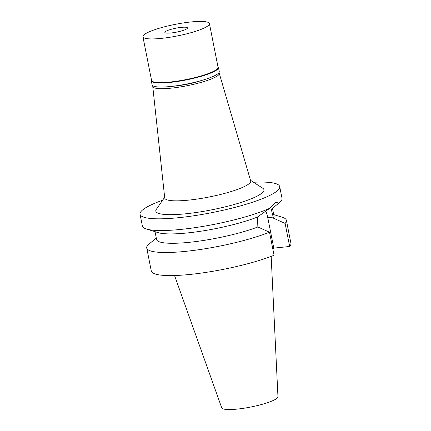 <?xml version="1.0" encoding="UTF-8"?>
<svg xmlns="http://www.w3.org/2000/svg" width="431" height="431" viewBox="0 0 431 431"><rect width="100%" height="100%" fill="white"/><g stroke="black" fill="none" stroke-linecap="round" stroke-linejoin="round"><path stroke-width="0.65" d="M174.544 275.517L221.728 407.839A28.672 4.978 -11.2 0 0 237.513 409.067A28.672 4.978 -11.2 0 0 277.957 396.703L271.158 256.386M269.488 232.196A71.18 12.359 168.8 0 1 193.363 250.459A71.18 12.359 168.8 0 1 146.729 247.96L151.297 271.024A71.18 12.359 -11.2 0 0 197.931 273.523A71.18 12.359 -11.2 0 0 274.057 255.26L269.488 232.196L257.857 226.975L257.49 217.019A59.882 10.398 168.8 0 1 158.129 232.643L146.443 229.017A71.18 12.359 -11.2 0 0 181.65 229.335A71.18 12.359 -11.2 0 0 270.043 208.119L257.49 217.019M289.67 246.478A71.18 12.359 -11.2 0 0 290.941 243.37L286.378 220.306A71.18 12.359 168.8 0 1 285.106 223.414L289.67 246.478L273.804 248.127L272.764 248.719M265.771 211.098A18.188 8.383 -95.9 0 1 267.775 217.677L273.804 248.127M155.025 231.679L156.566 239.464A59.882 10.398 -11.2 0 0 194.413 241.737A59.882 10.398 -11.2 0 0 257.857 226.975M156.302 238.138L148 244.851A71.18 12.359 168.8 0 0 146.729 247.96M270.043 208.119L275.959 202.112L278.744 203.227L271.261 209.277L273.475 218.194A59.882 10.398 -11.2 0 0 274.046 216.2L272.484 208.313M273.475 218.194L285.106 223.414M273.728 214.606L282.305 217.262A71.18 12.359 168.8 0 1 286.378 220.306M253.487 182.238A71.18 12.359 168.8 0 1 279.703 186.612A71.18 12.359 168.8 0 1 179.328 217.623A71.18 12.359 168.8 0 1 140.059 214.266L142.375 225.979A71.18 12.359 -11.2 0 0 146.443 229.017M140.059 214.266A71.18 12.359 168.8 0 1 162.627 200.226M278.744 203.227A71.18 12.359 -11.2 0 0 279.423 202.689A71.18 12.359 -11.2 0 0 282.025 198.325L279.703 186.612M164.653 197.301L156.334 209.321A55.12 9.574 -11.2 0 0 186.224 213.744A55.12 9.574 -11.2 0 0 243.262 201.708A55.12 9.574 -11.2 0 0 262.775 188.245L250.503 180.303M152.757 86.432L164.717 197.921A43.822 7.607 168.8 0 0 188.913 200.103A43.822 7.607 -11.2 0 0 250.675 180.896L219.25 73.27A33.893 5.883 168.8 0 1 171.473 88.123A33.893 5.883 168.8 0 1 152.757 86.432A33.893 5.883 168.8 0 1 152.87 85.796M218.905 72.72A33.893 5.883 168.8 0 1 219.25 73.27M171.985 86.351A25.424 4.412 -11.2 0 0 175.11 86.076A25.424 4.412 -11.2 0 0 201.444 80.516M217.962 66.751A34.232 5.942 168.8 0 1 218.458 67.505A34.232 5.942 168.8 0 1 170.18 82.418A34.232 5.942 168.8 0 1 151.292 80.802A34.232 5.942 168.8 0 1 151.464 79.918M142.92 36.754L151.561 80.408A33.893 5.883 -11.2 0 0 170.261 82.009A33.893 5.883 -11.2 0 0 218.059 67.241L209.418 23.586A33.893 5.883 168.8 0 1 161.62 38.354A33.893 5.883 168.8 0 1 142.92 36.754A33.893 5.883 168.8 0 1 190.712 21.986A33.893 5.883 168.8 0 1 209.418 23.586M151.292 80.802L152.095 84.842A34.232 5.942 -11.2 0 0 170.983 86.459A34.232 5.942 -11.2 0 0 219.255 71.546L218.458 67.505M181.112 27.385A11.524 1.999 -11.2 0 0 164.857 32.277A11.524 1.999 -11.2 0 0 171.22 32.95A11.524 1.999 -11.2 0 0 182.631 30.601A11.524 1.999 -11.2 0 0 187.42 27.81A11.524 1.999 -11.2 0 0 181.112 27.385M273.259 217.105L267.775 217.677M277.284 204.461L279.423 202.689"/></g></svg>
